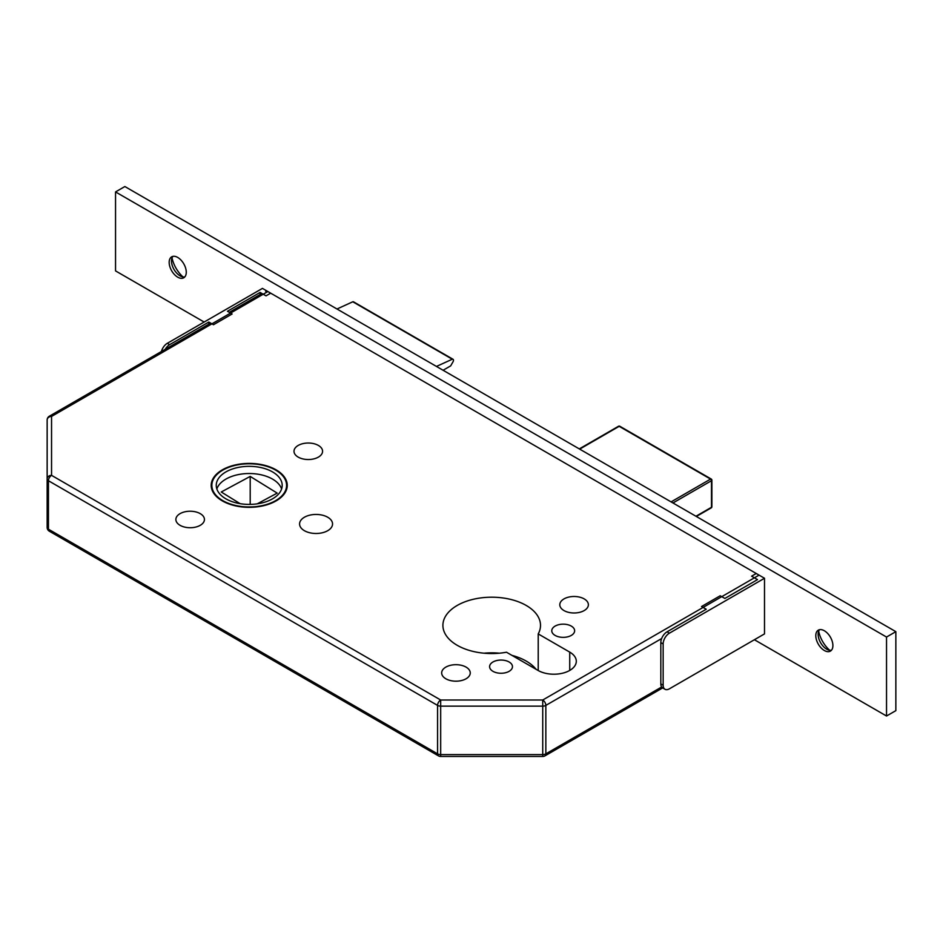 <?xml version="1.0" encoding="UTF-8"?>
<svg xmlns="http://www.w3.org/2000/svg" width="943" height="943" viewBox="0 0 943 943"><rect width="100%" height="100%" fill="white"/><g stroke="black" fill="none" stroke-linecap="round" stroke-linejoin="round"><path stroke-width="1.41" d="M276.11 469.85A38.026 21.96 0 0 0 234.666 465.088A38.026 21.96 0 0 0 211.197 485.374A38.026 21.96 0 0 0 222.336 500.898A38.026 21.96 0 0 0 263.769 505.66A38.026 21.96 0 0 0 287.25 485.374A38.026 21.96 0 0 0 276.11 469.85M222.796 500.639A37.366 21.571 0 0 0 263.521 505.307A37.366 21.571 0 0 0 286.589 485.374A37.366 21.571 0 0 0 275.651 470.121A37.366 21.571 0 0 0 234.925 465.441A37.366 21.571 0 0 0 211.857 485.374A37.366 21.571 0 0 0 222.796 500.639M272.539 471.913A32.97 19.037 0 0 0 236.599 467.787A32.97 19.037 0 0 0 216.253 485.374A32.97 19.037 0 0 0 225.907 498.835A32.97 19.037 0 0 0 261.836 502.961A32.97 19.037 0 0 0 282.193 485.374A32.97 19.037 0 0 0 272.539 471.913M281.603 488.969A32.97 19.037 0 0 0 272.539 479.091A32.97 19.037 0 0 0 239.546 474.364A32.97 19.037 0 0 0 216.843 488.969M509.114 661.986A11.434 6.601 0 0 0 496.655 660.56A11.434 6.601 0 0 0 489.606 666.654A11.434 6.601 0 0 0 492.953 671.322A11.434 6.601 0 0 0 505.413 672.76A11.434 6.601 0 0 0 512.462 666.654A11.434 6.601 0 0 0 509.114 661.986M571.293 626.093A11.434 6.601 0 0 0 558.834 624.667A11.434 6.601 0 0 0 551.773 630.761A11.434 6.601 0 0 0 555.132 635.429A11.434 6.601 0 0 0 567.58 636.855A11.434 6.601 0 0 0 574.641 630.761A11.434 6.601 0 0 0 571.293 626.093M466.054 667.102A14.286 8.251 0 0 0 450.483 665.322A14.286 8.251 0 0 0 441.666 672.937A14.286 8.251 0 0 0 445.85 678.771A14.286 8.251 0 0 0 461.422 680.563A14.286 8.251 0 0 0 470.251 672.937A14.286 8.251 0 0 0 466.054 667.102M584.188 598.899A14.286 8.251 0 0 0 568.617 597.119A14.286 8.251 0 0 0 559.8 604.734A14.286 8.251 0 0 0 563.985 610.569A14.286 8.251 0 0 0 579.556 612.361A14.286 8.251 0 0 0 588.373 604.734A14.286 8.251 0 0 0 584.188 598.899M200.258 513.652A14.286 8.251 0 0 0 184.687 511.86A14.286 8.251 0 0 0 175.869 519.475A14.286 8.251 0 0 0 180.054 525.31A14.286 8.251 0 0 0 195.625 527.102A14.286 8.251 0 0 0 204.442 519.475A14.286 8.251 0 0 0 200.258 513.652M318.392 445.438A14.286 8.251 0 0 0 302.821 443.658A14.286 8.251 0 0 0 294.004 451.273A14.286 8.251 0 0 0 298.188 457.107A14.286 8.251 0 0 0 313.76 458.899A14.286 8.251 0 0 0 322.577 451.273A14.286 8.251 0 0 0 318.392 445.438M327.716 517.236A16.491 9.524 0 0 0 309.752 515.173A16.491 9.524 0 0 0 299.579 523.966A16.491 9.524 0 0 0 304.4 530.697A16.491 9.524 0 0 0 322.365 532.76A16.491 9.524 0 0 0 332.549 523.966A16.491 9.524 0 0 0 327.716 517.236M526.218 605.453A48.8 28.172 0 0 0 473.032 599.347A48.8 28.172 0 0 0 442.904 625.374A48.8 28.172 0 0 0 457.202 645.295A48.8 28.172 0 0 0 506.497 652.226L538.029 670.426A22.42 12.943 0 0 0 562.464 673.231A22.42 12.943 0 0 0 576.303 661.267A22.42 12.943 0 0 0 569.737 652.12L538.217 633.92A48.8 28.172 0 0 0 540.504 625.374A48.8 28.172 0 0 0 526.218 605.453M536.096 669.318A48.8 28.172 0 0 0 526.218 661.09A48.8 28.172 0 0 0 511.978 655.385M499.425 653.193A48.8 28.172 0 0 0 483.995 653.193M210.631 323.095L49.342 416.217A4.397 2.534 -120 0 1 51.547 416.429L51.547 475.355L440.676 700.012L542.732 700.012L759.068 575.124L267.871 291.54L51.547 416.429A4.397 3.595 180 0 0 47.15 420.024L47.15 478.938A4.397 2.534 0 0 0 48.435 480.741L48.435 529.2L437.576 753.858L437.576 705.399L48.435 480.741A4.397 2.534 120 0 1 51.547 475.355A4.397 3.595 180 0 0 47.15 478.938L47.15 527.408A4.397 4.397 0 0 0 49.342 531.215A4.397 2.534 120 0 1 48.435 529.2A4.397 2.534 180 0 1 47.15 527.408L47.15 468.482M265.678 291.316A4.397 2.534 60 0 1 267.871 291.54M240.135 503.68L221.263 491.998L250.201 476.415L277.183 493.118L257.274 503.833M250.201 476.415L250.201 504.411M443.08 370.257L450.66 365.884L453.029 361.782A2.192 1.273 120 0 0 453.017 359.271A2.192 1.273 120 0 0 452.275 359.224L436.456 366.426M336.981 308.998L352.788 301.784L452.275 359.224M453.017 359.271L353.531 301.831A2.192 1.273 120 0 0 352.788 301.784M538.217 670.532L538.217 633.92M661.656 638.541L545.844 705.399A4.397 2.534 -120 0 0 542.732 700.012L542.732 706.142L440.676 706.142A4.397 2.534 0 0 1 437.576 705.399A4.397 2.534 120 0 1 440.676 700.012L440.676 756.463A4.397 4.397 0 0 1 438.483 755.873L49.342 531.215M438.483 755.873A4.397 2.534 120 0 1 437.576 753.858A4.397 2.534 180 0 0 440.676 754.6L542.732 754.6L542.732 756.463L440.676 756.463M184.816 276.9A12.094 6.978 60 0 1 180.054 275.827L180.054 275.827A12.094 6.978 60 0 1 171.496 261.022A12.094 6.978 60 0 1 172.958 256.355M177.72 257.439A12.094 6.978 60 0 1 185.618 268.083A12.094 6.978 60 0 1 183.767 277.772A12.094 6.978 60 0 1 177.72 277.171A12.094 6.978 60 0 1 169.823 266.527A12.094 6.978 60 0 1 171.673 256.838A12.094 6.978 60 0 1 177.72 257.439M831.443 650.234A12.094 6.978 60 0 1 826.681 649.161L826.681 649.161A12.094 6.978 60 0 1 818.135 634.356A12.094 6.978 60 0 1 819.585 629.688M824.347 630.761A12.094 6.978 60 0 1 832.245 641.417A12.094 6.978 60 0 1 830.394 651.106A12.094 6.978 60 0 1 824.347 650.505A12.094 6.978 60 0 1 816.449 639.849A12.094 6.978 60 0 1 818.3 630.16A12.094 6.978 60 0 1 824.347 630.761M886.526 637.044L895.85 631.657L124.865 186.537L115.541 191.924L886.526 637.044L886.526 716.02L754.4 639.731M895.85 631.657L895.85 710.633L886.526 716.02M204.148 322.046L115.541 270.9L115.541 191.924M183.013 276.936A21.984 12.695 60 0 1 172.039 257.899M829.651 650.257A21.984 12.695 60 0 1 818.665 631.232M664.98 689.262L662.646 687.918A8.793 5.08 -60 0 1 660.831 683.887L663.153 685.231A8.793 5.08 120 0 0 664.98 689.262A8.793 5.08 120 0 0 669.377 688.826L764.502 633.896L764.502 578.259L756.251 573.497L751.595 576.185L757.512 579.603L724.872 598.451L720.204 595.764L701.545 606.526L706.213 609.225L667.043 631.834L669.377 633.189A8.793 5.08 120 0 0 663.153 643.951L663.153 685.231M663.153 643.951L660.831 642.607L660.831 683.887M660.831 642.607A8.793 5.08 -60 0 1 667.043 631.834M764.502 578.259L669.377 633.189M161.442 351.491A8.793 5.08 -60 0 1 167.3 343.311L169.634 344.666L208.804 322.046L213.472 324.734L232.119 313.972L227.463 311.273L260.103 292.436L260.103 294.534M208.804 322.046L208.804 324.144M169.634 344.666A8.793 5.08 120 0 0 165.237 349.299M167.3 343.311L262.437 288.393L270.688 293.155A2.192 1.273 60 0 1 271.266 293.615M260.103 292.436L266.02 295.854L270.688 293.155M662.646 687.918L544.936 755.873A4.397 2.534 -120 0 0 545.844 753.858A4.397 2.534 0 0 1 542.732 754.6L542.732 706.142A4.397 2.534 180 0 0 545.844 705.399L545.844 753.858L661.656 686.999M569.737 670.426L569.737 652.12M671.086 501.888L710.562 479.091L619.162 426.33L579.686 449.127M695.958 516.245L711.494 507.275L711.494 480.706L672.948 502.973M696.347 516.469L711.222 507.876A1.32 1.32 0 0 0 711.882 506.733L711.882 480.176A1.32 0.766 180 0 0 711.494 479.633A1.32 0.766 120 0 0 710.562 479.091A1.32 0.766 -120 0 1 711.494 480.706A1.32 0.766 180 0 0 711.882 480.176A1.32 1.32 0 0 0 711.222 479.032L619.822 426.26A1.32 1.32 0 0 0 618.514 426.26A1.32 0.766 -120 0 1 619.162 426.33A1.32 0.766 -60 0 1 619.822 426.26M711.882 506.733A1.32 0.766 180 0 1 711.494 507.275A1.32 0.766 -120 0 1 711.222 507.876M286.589 489.452L286.589 485.374M211.857 489.452L211.857 485.374M261.918 293.485L229.279 312.333M49.342 416.217A4.397 4.397 0 0 0 47.15 420.024M542.732 756.463A4.397 4.397 0 0 0 544.936 755.873M579.297 448.903L618.514 426.26"/></g></svg>
